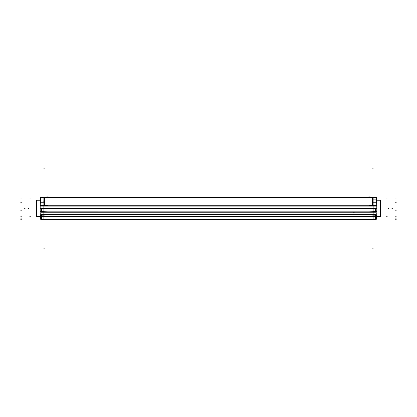 <?xml version="1.0" encoding="UTF-8"?>
<svg xmlns="http://www.w3.org/2000/svg" width="417" height="417" viewBox="0 0 417 417"><rect width="100%" height="100%" fill="white"/><g stroke="black" fill="none" stroke-linecap="round" stroke-linejoin="round"><path stroke-width="0.63" d="M41.481 197.757L376.056 197.314L376.228 197.924L376.019 197.319M376.155 219.504L376.249 218.8M376.53 216.689L380.445 216.673L376.515 216.673M376.932 204.705L376.973 205.602L376.932 204.705M376.984 205.92L376.984 210.981L376.984 205.92M376.629 216.678L380.367 216.673L380.367 200.233L380.367 216.673L376.634 216.616M380.841 200.702L380.445 200.243L376.932 200.233L380.481 200.264L380.481 216.642L376.629 216.658M380.784 200.567L380.507 200.29L380.507 216.616L380.507 200.29L380.784 200.567L380.784 216.34L380.507 216.616L380.784 216.34L380.784 200.567M380.841 216.199L380.445 216.673L380.445 200.233L380.81 200.593L380.81 216.308L380.481 216.642L380.841 216.199M376.395 216.85L376.202 218.414L376.395 216.85M375.519 218.414L376.202 218.414A79.506 79.506 0 0 1 376.15 218.805L375.519 218.805L376.15 218.805L376.056 219.587L376.15 218.805A79.506 79.506 0 0 0 376.202 218.414L376.457 218.414M376.77 211.513A79.506 79.506 0 0 0 376.827 208.505L376.587 202.255L373.225 202.255L373.033 201.536L373.225 202.255L376.587 202.255L376.78 205.659L369.097 205.659L376.78 205.659L376.827 208.505L369.097 208.505L376.827 208.505A79.506 79.506 0 0 1 376.77 211.513L369.097 211.852L47.903 211.867L40.23 211.513L47.903 211.852L369.097 211.867L376.77 211.513M375.519 197.314L376.056 197.314L376.129 197.913L376.155 197.397L376.228 197.945L376.155 197.439M40.173 208.505A79.506 79.506 0 0 0 40.23 211.513A79.506 79.506 0 0 1 40.173 208.505L40.22 205.659L40.173 208.505L47.903 208.505L40.173 208.505M41.481 197.314L40.944 197.314L40.871 197.913L40.944 197.314L41.481 197.538M40.413 202.255L40.22 205.659L40.413 202.255L43.775 202.255L43.967 197.913L373.033 197.913L373.033 201.536L373.033 197.913L43.967 197.913L43.775 202.255L40.413 202.255M40.845 197.439L40.772 197.924L40.981 197.319M40.845 219.504L40.751 218.8M40.757 218.868L40.814 219.269M36.159 216.199L36.159 200.702L36.555 200.233L36.555 216.673L40.485 216.673L36.519 216.637L36.519 200.259L40.068 200.249L36.633 200.233L36.633 216.673L40.366 216.616M40.016 210.981L40.016 205.92L40.016 210.981M40.027 205.602L40.068 204.705L40.027 205.602M36.216 200.567L36.493 200.29L36.493 216.616L36.216 216.34L36.216 200.567L36.493 200.29L36.493 216.616L36.216 216.34L36.216 200.567M41.481 218.414L40.798 218.414A79.506 79.506 0 0 0 40.85 218.805L41.481 218.805L40.85 218.805L40.944 219.587L40.85 218.805A79.506 79.506 0 0 1 40.798 218.414L40.585 216.616L40.798 218.414L41.481 218.414L40.543 218.414M46.73 197.314L46.73 196.923L48.294 196.923L48.294 197.314M40.663 197.314L376.337 197.314M41.481 219.603L41.481 219.921L375.519 219.921L375.519 216.105M41.481 216.105L41.481 219.629L375.519 219.603M41.481 214.515L375.519 214.515L375.519 216.887L41.481 216.887L41.481 214.515M41.481 214.906L375.519 214.906M41.481 214.807L375.519 214.807M48.059 214.515L368.941 214.515M41.481 212.018L375.519 212.018M41.481 211.862L375.519 211.862M41.481 208.146L375.519 208.146L375.519 212.253L41.481 212.253L41.481 208.146M41.481 208.927L41.481 208.563M375.519 208.927L375.519 208.563M41.481 206.081L375.519 206.081M368.706 197.314L368.706 196.923L370.27 196.923L370.27 197.314M369.055 197.314L369.921 197.314M372.543 198.294L372.543 205.326M373.126 219.931L373.126 196.97L373.126 219.931M376.092 196.96A79.605 79.605 0 0 1 376.092 219.941M376.932 203.981L376.984 211.961M380.841 216.512L380.841 200.395M375.519 218.461L376.457 218.461L376.457 216.85L375.519 216.85L376.53 216.84M376.457 216.85L375.519 216.85M376.259 218.372L376.259 218.842L375.519 218.842M376.212 218.769L376.071 219.587M375.519 219.587L376.197 219.587L375.519 219.587M376.984 208.344L376.984 216.616L368.941 216.616L368.941 208.344L368.941 216.616L376.984 216.616L376.984 208.344L368.941 208.344L376.984 208.344M368.941 208.563L376.984 208.563L376.984 205.602L368.941 205.602L368.941 208.146M376.932 197.757L368.941 197.757L368.941 205.816L376.932 205.816L376.932 197.757M376.071 197.314L376.186 197.757M376.233 219.53L376.233 218.915M376.405 219.102L376.405 218.461L376.212 219.102M40.016 208.344L40.016 216.616L48.059 216.616L48.059 208.344L48.059 216.616L40.016 216.616L40.016 208.344L48.059 208.344L40.016 208.344M44.457 198.294L44.457 205.326M43.874 219.931L43.874 196.97L43.874 219.931M40.068 205.816L48.059 205.816L48.059 197.757L40.068 197.757L40.068 205.816M48.059 208.146L48.059 205.602L40.016 205.602L40.016 208.563L48.059 208.563M40.908 196.96A79.605 79.605 0 0 0 40.908 219.941M40.016 211.961L40.068 203.981M36.19 216.293L36.555 216.658L40.371 216.658M36.159 216.512L36.159 200.395M36.164 200.744L36.519 200.259L36.159 200.702M41.481 219.587L40.803 219.587L41.481 219.587M40.814 197.637L40.929 197.314M40.814 197.757L40.814 197.314M40.767 219.53L40.767 218.915L40.767 219.53M40.595 218.461L40.788 219.102M43.967 216.293L47.903 216.454L43.889 216.491M40.788 218.769L40.788 219.587M40.741 218.372L40.741 218.842L41.481 218.842M40.543 216.85L41.481 216.85L40.543 216.85L40.543 218.461L41.481 218.461M369.097 216.496L47.903 216.496L369.097 216.496M369.097 214.906L47.903 214.906L40.465 215.245A79.506 79.506 0 0 0 40.538 216.063L43.926 216.063L40.538 216.063A79.506 79.506 0 0 1 40.465 215.245L47.903 214.922L369.097 214.906L376.535 215.245L369.097 214.922M369.097 208.536L47.903 208.536L369.097 208.536M368.941 205.706L48.059 205.706L368.941 205.706M41.481 208.536L375.519 208.536M41.481 216.496L375.519 216.496M373.074 216.063L376.462 216.063A79.506 79.506 0 0 0 376.535 215.245A79.506 79.506 0 0 1 376.462 216.063L373.074 216.063M373.033 216.293L369.097 216.454L373.033 216.246M396.15 210.658L395.759 210.674M380.445 200.233L376.932 200.233M388.67 208.453L388.279 208.453L388.67 208.453M372.965 216.063L376.53 216.063M396.15 218.805L395.759 218.805M369.019 216.454L373.111 216.454M396.15 216.105L395.759 216.084M376.687 215.255L368.946 214.917M353.788 214.255L354.179 214.27M396.15 216.652L395.759 216.632M396.15 210.079L395.759 210.095L396.15 210.079M353.788 212.352L354.179 212.342M353.788 212.524L354.179 212.508M368.941 211.857L376.921 211.502M392.314 208.505L391.923 208.505M376.984 208.505L368.941 208.505M396.15 202.438L395.759 202.438M376.655 202.255L373.158 202.255M396.15 198.096L395.759 198.096M387.138 198.096L386.747 198.096M373.033 248.626L373.033 248.245M376.614 199.894L373.163 199.894M373.033 168.275L373.033 168.671L373.033 168.275M396.15 219.936L395.759 219.921L396.15 219.936M396.15 217.085L395.759 217.101L396.15 217.085M396.15 219.488L395.759 219.488M396.15 216.063L395.759 216.063M387.138 216.454L386.747 216.454M372.152 248.85L372.152 248.459L372.152 248.85M372.152 168.15L372.152 168.531M47.903 205.659L40.22 205.659L47.903 205.659M40.068 200.233L36.555 200.233L40.068 200.233L36.633 200.233L36.633 216.673L40.652 216.835M20.85 210.658L21.241 210.674M40.079 211.502L48.059 211.857M44.791 208.505L47.965 208.505M48.059 208.505L40.016 208.505M28.33 208.453L28.721 208.453L28.33 208.453M20.85 218.805L21.241 218.805M20.85 216.105L21.241 216.084M20.85 216.652L21.241 216.632M20.85 210.079L21.241 210.095L20.85 210.079M24.686 208.505L25.077 208.505M20.85 202.438L21.241 202.438M20.85 198.096L21.241 198.096M29.862 198.096L30.253 198.096M43.967 248.626L43.967 248.245M43.967 168.275L43.967 168.671L43.967 168.275M20.85 219.936L21.241 219.921L20.85 219.936M20.85 217.085L21.241 217.101L20.85 217.085M20.85 219.488L21.241 219.488M63.212 214.255L62.821 214.27L63.212 214.255M48.054 214.917L40.313 215.255M63.212 212.352L62.821 212.342M20.85 216.063L21.241 216.063M40.47 216.063L44.035 216.063M29.862 216.454L30.253 216.454M43.889 216.454L47.981 216.454M43.842 202.255L40.345 202.255M44.848 248.85L44.848 248.459L44.848 248.85M44.848 168.15L44.848 168.531M380.81 200.593L380.481 200.259M376.176 219.306L376.217 219.04M36.555 200.233L40.485 200.233L36.555 200.233M40.845 197.397L40.772 197.945M40.47 216.85L41.481 216.85"/></g></svg>
